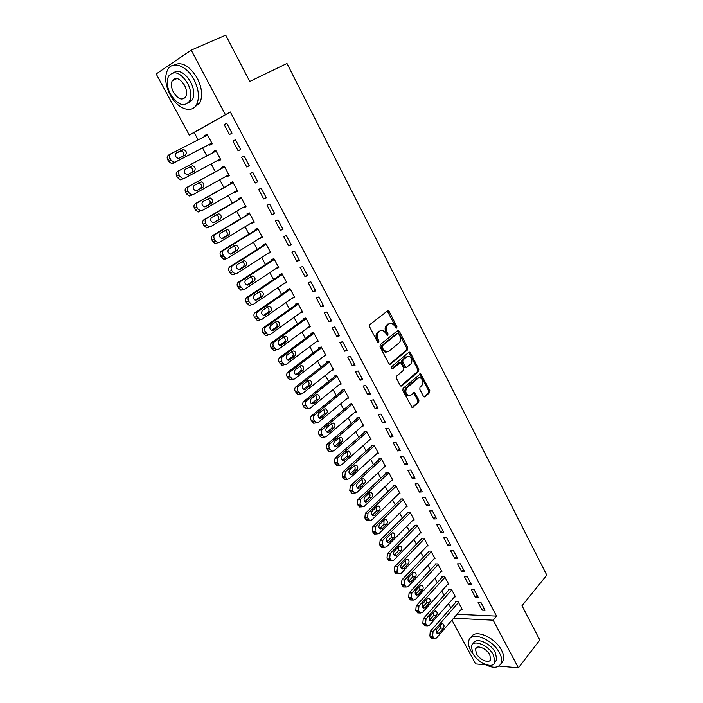 <?xml version="1.0" encoding="UTF-8"?>
<svg xmlns="http://www.w3.org/2000/svg" width="703" height="703" viewBox="0 0 703 703"><rect width="100%" height="100%" fill="white"/><g stroke="black" fill="none" stroke-linecap="round" stroke-linejoin="round"><path stroke-width="1.05" d="M396.756 328.09L396.914 326.57L389.198 311.561L387.511 310.893L369.857 324.601L369.611 326.816L377.555 342.062L378.768 342.502L378.935 340.955L377.915 338.995C376.667 336.069 376.922 333.705 378.689 331.921L380.156 330.753L382.643 330.208L385.639 332.835L387.3 335.349L387.845 335.234L388.003 333.697L387.002 331.746C385.762 328.846 386.009 326.508 387.748 324.751L389.19 323.608L391.597 323.072L394.585 325.7L395.587 327.633L396.756 328.09M395.886 328.02L395.798 326.851L387.283 311.069M377.889 342.466L376.799 339.259L377.915 338.995M386.966 335.182L385.885 332.027L387.002 331.746M175.671 79.149L175.732 78.428M423.382 396.237L424.199 396.984L424.999 396.791L429.586 392.687L429.788 390.517L420.658 373.636L403.083 388.39L402.863 390.604L412.204 407.696L418.707 402.424L418.926 400.227L414.489 392.529L410.86 395.218L408.654 395.736C405.569 393.68 405.025 391.044 407.002 387.81L418.048 378.205L420.13 377.704C423.197 379.708 423.76 382.327 421.835 385.543L420.016 387.142L419.805 389.321L423.382 396.237M457.003 614.29L496.546 616.1L230.32 111.979L189.274 135.029L156.198 73.956L191.216 50.141L225.311 114.492M496.546 616.1L493.163 620.187L518.41 667.85L499.077 666.066M191.216 50.141L225.707 35.15L249.758 81.46L286.965 63.455L546.802 575.159L522.004 605.74L539.825 640.046L518.41 667.85M407.582 349.901L407.793 347.73L399.322 331.245L397.652 330.603L380.27 344.584L380.033 346.799L388.759 363.539L389.647 364.33L390.464 364.145L407.582 349.901L406.457 350.156L406.677 347.985L397.45 330.762M400.798 386.061L417.512 371.641L417.723 369.47L409.348 353.187L410.473 352.941L418.856 369.251L418.645 371.412L401.817 385.947L400.991 386.14L400.139 385.376L396.457 378.311L396.685 376.096L403.627 370.191L403.856 368.003L400.552 362.546L392.485 368.829L391.914 368.961L391.457 366.852L408.83 352.335M410.473 352.941L409.594 352.159M475.395 597.392L478.304 597.471L474.217 589.764L471.309 589.703L475.395 597.392L477.17 595.336M454.604 596.794L455.474 596.821L451.423 589.281L448.646 589.219L448.98 589.843M461.713 571.644L464.604 571.653L460.456 563.832L457.574 563.841L461.713 571.644L463.523 569.615M440.992 571.557L441.906 571.557L437.802 563.911L435.043 563.92L435.385 564.553M447.829 545.51L450.702 545.449L446.493 537.514L443.628 537.593L447.829 545.51L449.683 543.524M427.169 545.959L428.153 545.932L423.988 538.173L421.238 538.252L421.589 538.902M433.742 518.99L436.598 518.858L432.327 510.8L429.471 510.958L433.742 518.99L435.64 517.039M413.144 519.983L414.19 519.939L409.963 512.065L407.239 512.215L407.591 512.874M419.445 492.074L422.275 491.863L417.942 483.682L415.113 483.928L419.445 492.074L421.378 490.167M398.9 493.638L400.033 493.559L395.736 485.562L393.039 485.791L393.39 486.458M404.928 464.753L407.74 464.455L403.337 456.159L400.525 456.475L404.928 464.753L406.905 462.882M384.427 466.915L385.657 466.783L381.307 458.672L378.618 458.98L378.979 459.657M390.191 437.02L392.986 436.633L388.513 428.206L385.719 428.61L390.191 437.02L392.212 435.183M369.725 439.797L371.07 439.612L366.65 431.387L363.987 431.774L364.356 432.459M375.226 408.856L377.994 408.39L373.46 399.831L370.692 400.323L375.226 408.856L377.291 407.063M354.778 412.283L356.263 412.037L351.781 403.68L349.136 404.146L349.514 404.849M360.033 380.253L362.774 379.699L358.17 371.008L355.428 371.588L360.033 380.253L362.15 378.513M339.575 384.374L341.236 384.04L336.675 375.56L334.066 376.114L334.443 376.817M344.602 351.21L347.326 350.569L342.642 341.737L339.918 342.414L344.602 351.21L346.764 349.514M324.083 356.061L325.972 355.613L321.35 347.01L318.758 347.642L319.144 348.363M328.925 321.71L331.623 320.972L326.869 312.009L324.18 312.773L328.925 321.71L331.139 320.067M308.283 327.361L310.48 326.754L305.787 318.011L303.221 318.74L303.608 319.47M313.002 291.745L315.673 290.91L310.84 281.798L308.178 282.668L313.002 291.745L315.269 290.146M292.184 298.221L294.742 297.448L289.979 288.573L287.439 289.39L287.835 290.137M296.833 261.305L299.478 260.374L294.566 251.112L291.93 252.078L296.833 261.305L299.144 259.759M276.147 268.405L278.766 267.685L273.924 258.669L271.411 259.583L271.815 260.338M280.392 230.373L283.01 229.336L278.019 219.925L275.418 220.997L280.392 230.373L282.764 228.879M259.864 238.106L262.535 237.456L257.614 228.29L255.127 229.31L255.541 230.074M263.695 198.94L266.279 197.798L261.208 188.237L258.634 189.406L263.695 198.94L266.121 197.499M243.317 207.332L243.581 207.833L246.041 206.744L241.05 197.438L238.598 198.554L239.011 199.327M246.718 166.989L249.275 165.741L244.117 156.022L241.577 157.305L246.718 166.989L249.205 165.609M226.507 176.066L226.867 176.734L229.292 175.539L224.213 166.084L221.797 167.305L222.218 168.096M226.744 123.271L224.239 124.677L229.468 134.519L231.99 133.157L226.744 123.271M209.45 144.343L209.872 145.134L212.271 143.834L207.113 134.229L204.722 135.556L205.109 136.277M230.32 111.979L194.204 132.551L198.141 139.844M202.517 147.946L206.831 155.934M211.146 163.931L215.399 171.822M219.731 179.827L223.906 187.578M228.247 195.601L232.35 203.202M236.691 211.243L240.716 218.712M245.066 226.77L249.02 234.09M253.388 242.166L257.263 249.354M261.63 257.439L265.444 264.495M269.811 272.597L273.555 279.522M277.931 287.632L281.595 294.425M285.989 302.554L289.583 309.215M293.977 317.361L297.51 323.898M301.912 332.044L305.374 338.459M309.777 346.623L313.178 352.915M317.589 361.087L320.92 367.256M325.34 375.437L328.609 381.492M333.029 389.682L336.236 395.613M340.665 403.821L343.802 409.638M348.231 417.846L351.315 423.549M355.753 431.765L358.767 437.354M363.214 445.588L366.166 451.062M370.613 459.305L373.513 464.665M377.968 472.917L380.806 478.172M385.262 486.423L388.038 491.573M392.502 499.842L395.227 504.886M399.691 513.146L402.353 518.093M406.826 526.362L409.436 531.204M413.909 539.482L416.466 544.219M420.939 552.505L423.443 557.145M427.916 565.432L430.368 569.966M434.849 578.27L437.248 582.708M441.73 591.012L444.068 595.353M448.558 603.657L450.851 607.91M213.29 151.496L215.698 150.222L213.29 151.496L213.721 152.287M218 160.249L218.405 160.996L220.795 159.713M215.698 150.222L220.812 159.757L218.405 160.996M232.939 141.057L235.47 139.721L232.939 141.057L238.132 150.82L240.646 149.467M235.47 139.712L240.663 149.511L238.132 150.82M234.943 191.761L235.259 192.341L237.702 191.207L232.667 181.822L230.233 182.991L230.646 183.773M255.242 183.026L257.808 181.831L252.693 172.191L250.136 173.421L255.242 183.026L257.693 181.62M251.621 222.781L251.841 223.203L254.319 222.157L249.363 212.93L246.894 213.993L247.307 214.767M272.079 214.723L274.68 213.633L269.644 204.142L267.061 205.267L272.079 214.723L274.478 213.255M268.036 253.317L270.681 252.632L265.796 243.537L263.3 244.512L263.713 245.268M288.643 245.901L291.279 244.916L286.323 235.584L283.704 236.595L288.643 245.901L290.989 244.38M284.197 283.371L286.789 282.624L281.982 273.678L279.451 274.548L279.856 275.295M304.953 276.587L307.606 275.699L302.738 266.516L300.084 267.43L304.953 276.587L307.237 275.014M300.251 312.861L302.642 312.158L297.914 303.344L295.357 304.127L295.752 304.856M320.999 306.789L323.679 306.007L318.89 296.965L316.209 297.782L320.999 306.789L323.239 305.164M316.227 341.763L318.257 341.245L313.6 332.563L311.016 333.248L311.403 333.969M336.79 336.517L339.505 335.832L334.786 326.93L332.08 327.651L336.79 336.517L338.987 334.848M331.869 370.27L333.635 369.883L329.039 361.333L326.438 361.931L326.825 362.643M352.344 365.788L355.077 365.191L350.437 356.43L347.704 357.054L352.344 365.788L354.488 364.066M347.212 398.381L348.776 398.091L344.259 389.673L341.632 390.183L342.001 390.886M367.66 394.611L370.419 394.102L365.841 385.472L363.091 386.009L367.66 394.611L369.752 392.845M362.282 426.088L363.697 425.877L359.242 417.582L356.588 418.013L356.966 418.698M382.731 422.986L385.516 422.565L381.008 414.076L378.232 414.524L382.731 422.986L384.778 421.176M377.107 453.4L378.39 453.25L374.005 445.078L371.333 445.43L371.694 446.106M397.582 450.939L400.394 450.597L395.956 442.231L393.153 442.6L397.582 450.939L399.585 449.085M391.694 480.325L392.872 480.219L388.548 472.17L385.85 472.434L386.211 473.11M412.213 478.471L415.034 478.207L410.666 469.973L407.845 470.254L412.213 478.471L414.172 476.572M406.044 506.863L407.134 506.793L402.881 498.866L400.165 499.051L400.517 499.71M426.616 505.589L429.463 505.404L425.157 497.293L422.318 497.496L426.616 505.589L428.531 503.656M420.183 533.015L421.194 532.979L417.002 525.167L414.269 525.282L414.621 525.932M440.816 532.303L443.681 532.206L439.437 524.21L436.581 524.324L440.816 532.303L442.688 530.334M434.103 558.797L435.052 558.797L430.921 551.09L428.162 551.134L428.514 551.776M454.797 558.621L457.679 558.604L453.505 550.721L450.623 550.765L454.797 558.621L456.634 556.618M447.82 584.219L448.716 584.237L444.639 576.645L441.871 576.618L442.205 577.251M468.576 584.562L471.485 584.615L467.363 576.847L464.463 576.82L468.576 584.562L470.369 582.523M461.335 609.281L462.179 609.316L458.163 601.83L455.368 601.733L455.711 602.357M482.161 610.125L485.079 610.248L481.019 602.594L478.11 602.497L482.161 610.125L483.919 608.051M453.611 618.218L493.163 620.187M485.536 664.81L475.641 663.896L451.95 620.143M194.204 132.551L189.274 135.029M204.722 135.556L207.157 134.317M224.239 124.677L226.797 123.368M226.867 176.734L229.231 175.416M235.259 192.341L237.596 191.005M243.581 207.833L245.892 206.471M251.841 223.203L254.135 221.805M260.04 238.44L262.307 237.025M268.177 253.572L270.409 252.131M276.244 268.581L278.458 267.114M284.249 283.467L286.437 281.982M292.193 298.248L294.364 296.736M389.708 323.283L389.19 323.608M385.885 332.027C384.646 329.127 384.901 326.79 386.632 325.032L388.082 323.89M380.718 330.401L380.156 330.753M376.799 339.259C375.551 336.342 375.806 333.987 377.573 332.194L379.049 331.034M389.48 364.268L406.457 350.156M398.786 333.855L397.617 333.415L382.388 345.709L382.221 347.256L383.293 349.321L386.211 351.887L388.768 351.315L399.119 342.853C400.815 341.078 401.053 338.758 399.831 335.893L398.786 333.855M397.01 333.556L397.617 333.415M386.993 351.983L385.086 352.141L382.177 349.576L381.105 347.519L381.272 345.973L396.501 333.679M399.787 362.704L398.636 362.959L391.641 368.82M410.737 364.163C412.714 360.92 412.125 358.284 408.97 356.254L406.914 356.729L402.986 360.024L402.757 362.212L406.044 367.66L410.737 364.163M407.371 356.421L406.914 356.729M405.675 367.739L404.049 367.115L401.633 362.449L401.861 360.261L405.789 356.975M409.348 353.187L408.663 352.475M418.575 377.845L416.914 378.416L418.048 378.205M409.111 395.815L407.52 395.93C404.436 393.882 403.891 391.246 405.877 388.012L416.914 378.416M411.993 407.608L417.573 402.608L417.784 400.411L413.575 392.819M423.971 396.887L428.452 392.88L428.654 390.719L419.744 373.943M211.84 143.043L175.372 162.024L173.913 162.261L170.97 160.082L170.064 158.439C169.124 156.356 169.388 154.809 170.864 153.799L207.543 135.029M211.867 143.078L173.017 163.298L171.558 163.544L168.623 161.374L167.718 159.73C166.787 157.657 167.05 156.119 168.518 155.117L170.715 153.887M183.369 155.978C184.59 153.676 183.887 151.971 181.26 150.846L175.891 153.219M179.212 158.131L185.355 154.941C187.068 152.744 186.488 150.934 183.615 149.528L176.348 152.885C174.608 155.091 175.179 156.901 178.07 158.324L179.212 158.131M220.391 158.957L184.335 178.351L182.824 178.606L179.977 176.471L179.08 174.836C178.149 172.771 178.404 171.224 179.863 170.205L216.129 151.013M187.789 174.564L191.822 172.402C193.501 170.223 192.947 168.439 190.144 167.042L189.142 167.173M184.335 178.351L180.451 179.827L177.613 177.701L176.717 176.075C175.785 174.019 176.049 172.481 177.499 171.453L179.863 170.205M188.123 174.423L194.204 171.163C195.891 168.984 195.329 167.191 192.525 165.794L185.284 169.221C183.571 171.409 184.124 173.202 186.945 174.625L188.123 174.423M224.6 166.796L186.4 187.666C184.968 188.703 184.713 190.241 185.636 192.288L186.523 193.896L189.283 195.979L193.009 194.652M228.87 174.757L193.22 194.546L191.664 194.81L188.905 192.719L188.017 191.102C187.095 189.054 187.35 187.508 188.782 186.462L224.635 166.875M196.313 190.794L200.575 188.439C202.236 186.277 201.699 184.502 198.958 183.114L198.343 183.123M196.972 190.583L202.974 187.253C204.635 185.091 204.098 183.307 201.357 181.919L194.151 185.425C192.464 187.587 192.991 189.379 195.75 190.785L196.814 190.654M170.196 94.949C177.341 108.807 191.849 114.211 196.62 104.439C199.696 97.691 198.844 89.448 194.063 79.703C186.893 65.599 172.314 60.335 167.622 69.799C164.414 76.759 165.267 85.142 170.196 94.949M193.94 107.691L199.801 102.902C202.895 96.17 202.06 87.937 197.297 78.209C189.494 65.616 181.62 61.258 173.685 65.142M173.298 72.717C179.019 69.518 184.792 72.576 190.627 81.9C194.081 88.921 194.696 94.87 192.473 99.747L187.877 103.253M170.477 94.246C177.71 105.063 184.054 107.366 189.52 101.153C191.734 96.267 191.111 90.309 187.639 83.27C180.39 72.4 174.036 70.028 168.597 76.152C166.312 81.144 166.936 87.172 170.477 94.246M184.529 85.256C179.863 78.261 175.768 76.741 172.261 80.696C170.794 83.903 171.198 87.778 173.474 92.33C178.131 99.308 182.226 100.801 185.741 96.803C187.183 93.648 186.778 89.799 184.529 85.256M482.381 662.991C492.162 668.694 498.506 668.65 501.415 662.85C502.17 660.126 501.555 656.839 499.552 652.999C492.741 639.203 471.028 630.705 468.848 640.618C468.04 643.403 468.673 646.769 470.755 650.688L474.789 656.4M501.221 663.395L503.471 660.24C504.236 657.516 503.62 654.238 501.626 650.398C495.053 637.067 474.147 628.429 471.177 637.472M473.356 643.667C475.07 636.654 490.571 642.841 495.422 652.665L496.766 659.783L494.842 662.244M472.768 653.351C477.609 663.078 493.198 669.449 494.868 662.182L493.506 655.064C488.603 645.152 472.961 638.965 471.388 646.11L472.768 653.351M489.763 654.748C486.608 648.386 476.537 644.379 475.509 649.001L476.397 653.649C479.525 659.941 489.569 664.027 490.641 659.352L489.763 654.748M233.001 182.446L195.241 203.738C193.817 204.793 193.562 206.331 194.485 208.36L195.364 209.96L198.035 211.998L199.626 211.726M237.28 190.425L202.033 210.61L200.443 210.882L197.763 208.844L196.884 207.236C195.961 205.197 196.216 203.65 197.64 202.596L233.088 182.604M204.872 206.849L209.257 204.345C210.891 202.2 210.373 200.434 207.701 199.054L207.288 199.037M205.742 206.603L211.673 203.211C213.317 201.067 212.789 199.292 210.109 197.912L202.939 201.489C201.278 203.642 201.796 205.417 204.485 206.823L205.469 206.735M241.34 197.974L204.002 219.679C202.596 220.751 202.35 222.289 203.255 224.31L204.134 225.891L206.717 227.886L208.352 227.605M245.628 205.97L210.777 226.542L209.143 226.832L206.55 224.828L205.671 223.238C204.766 221.217 205.012 219.67 206.418 218.598L241.463 198.211M213.396 222.754L217.868 220.118C219.485 217.992 218.984 216.234 216.366 214.863L216.102 214.837M214.433 222.5L220.303 219.046C221.92 216.911 221.419 215.153 218.8 213.774L211.656 217.429C210.021 219.564 210.522 221.331 213.15 222.728L214.046 222.675M249.609 213.387L212.684 235.496C211.304 236.577 211.058 238.124 211.963 240.127L212.824 241.7L215.338 243.651L217.007 243.352M253.906 221.392L219.45 242.35L217.772 242.64L215.259 240.681L214.397 239.099C213.492 237.096 213.73 235.549 215.118 234.459L249.776 213.694M221.876 238.519L226.419 235.769C228.009 233.651 227.526 231.911 224.96 230.549L224.819 230.531M223.062 238.264L228.87 234.749C230.461 232.623 229.969 230.883 227.412 229.512L220.311 233.238C218.695 235.356 219.178 237.113 221.744 238.502L222.561 238.475M257.816 228.668L221.304 251.182C219.934 252.28 219.696 253.827 220.593 255.813L221.454 257.368L223.888 259.284L225.593 258.976M262.122 236.691L228.053 258.019L226.34 258.326L223.906 256.41L223.044 254.846C222.148 252.852 222.385 251.305 223.756 250.198L258.027 229.055M230.312 254.152L234.89 251.296C236.463 249.187 235.988 247.465 233.493 246.103L233.449 246.094M231.621 253.906L237.359 250.321C238.923 248.221 238.458 246.481 235.953 245.119L228.888 248.915C227.297 251.024 227.763 252.764 230.276 254.143L231.006 254.143M265.962 243.836L229.855 266.745C228.501 267.852 228.264 269.398 229.152 271.367L230.004 272.922L232.368 274.785L234.108 274.478M270.277 251.876L236.577 273.572L234.837 273.88L231.621 270.453C230.733 268.476 230.971 266.929 232.324 265.813L266.209 244.301M238.686 269.653L243.3 266.692C244.837 264.636 244.407 262.922 241.99 261.542M240.11 269.416L245.786 265.778C247.333 263.678 246.876 261.955 244.424 260.602L237.403 264.469C235.839 266.56 236.278 268.291 238.739 269.671L239.38 269.688M274.038 258.889L238.335 282.175C236.999 283.3 236.77 284.847 237.649 286.806L240.778 290.172L242.553 289.847M278.362 266.938L245.048 288.995L243.273 289.32L240.136 285.945C239.248 283.977 239.477 282.43 240.821 281.297L274.328 259.425M246.999 285.031L251.639 281.973C253.15 279.987 252.755 278.283 250.461 276.877M248.528 284.812L254.143 281.103C255.664 279.021 255.224 277.307 252.825 275.963L251.472 276.209L245.839 279.899C244.301 281.973 244.732 283.696 247.131 285.066L247.693 285.102M282.052 273.819L246.753 297.483C245.426 298.626 245.198 300.172 246.076 302.114L249.134 305.427L250.936 305.093M286.385 281.885L253.44 304.294L251.639 304.627L248.581 301.306C247.702 299.355 247.922 297.8 249.249 296.657L282.378 274.425M255.259 300.286L259.917 297.132C261.393 295.207 261.033 293.52 258.853 292.088M256.885 300.076L262.43 296.306C263.933 294.241 263.511 292.536 261.164 291.2L259.785 291.455L254.214 295.207C252.702 297.272 253.115 298.977 255.461 300.339L255.936 300.383M290.014 288.634L255.101 312.677C253.792 313.828 253.563 315.375 254.433 317.308L257.421 320.568L259.249 320.225M294.346 296.71L261.771 319.47L259.934 319.812L256.955 316.543C256.085 314.601 256.305 313.055 257.614 311.904L290.374 289.311M263.467 315.41L268.124 312.167C269.565 310.295 269.249 308.635 267.166 307.176M265.172 315.216L270.655 311.394C272.131 309.338 271.727 307.65 269.434 306.315L268.036 306.578L262.527 310.383C261.033 312.44 261.428 314.144 263.73 315.489L265.172 315.216L264.117 315.542M297.87 303.362L263.379 327.747C262.078 328.916 261.868 330.454 262.729 332.378L265.637 335.586L267.491 335.234M302.246 311.429L270.031 334.531L268.177 334.883L265.259 331.658C264.398 329.733 264.609 328.187 265.91 327.018L298.309 304.083M271.604 330.419L276.27 327.088C277.685 325.269 277.395 323.626 275.418 322.15M273.388 330.243L278.819 326.368C280.269 324.32 279.882 322.633 277.632 321.315L276.209 321.587L270.769 325.454C269.293 327.493 269.68 329.189 271.929 330.524L273.388 330.243L272.237 330.568M305.515 318.09L271.595 342.695C270.312 343.872 270.101 345.419 270.954 347.326L273.801 350.489L275.673 350.129M310.085 326.034L278.23 349.47L276.349 349.83L273.502 346.658C272.641 344.742 272.852 343.196 274.135 342.018L306.174 318.74M279.689 345.305L284.355 341.886C285.734 340.12 285.48 338.495 283.59 337.009M281.551 345.155L286.912 341.219C288.344 339.18 287.966 337.51 285.769 336.192L284.328 336.473L278.942 340.393C277.492 342.431 277.87 344.11 280.066 345.437L281.551 345.155L280.295 345.481M313.134 332.686L279.741 357.528C278.476 358.723 278.265 360.261 279.117 362.159L281.894 365.27L283.792 364.901M317.87 340.524L286.358 364.295L284.46 364.664L281.683 361.535C280.831 359.637 281.033 358.091 282.298 356.896L313.986 333.292M287.72 360.077L292.378 356.579C293.722 354.857 293.494 353.249 291.701 351.755M289.645 359.945L294.944 355.946C296.358 353.925 295.989 352.265 293.845 350.955L292.386 351.245L287.061 355.217C285.629 357.247 285.989 358.917 288.142 360.235L289.645 359.945L288.292 360.27M320.717 347.159L287.826 372.247C286.578 373.451 286.376 374.989 287.219 376.87L289.926 379.945L291.85 379.558M325.586 354.901L294.425 378.996L292.51 379.383L289.794 376.298C288.951 374.418 289.153 372.862 290.401 371.659L321.737 347.721M295.682 374.734L300.33 371.149C301.64 369.47 301.446 367.889 299.742 366.386M297.668 374.611L302.914 370.569C304.311 368.557 303.951 366.896 301.851 365.604L300.374 365.903L295.111 369.936C293.696 371.949 294.047 373.609 296.156 374.919L297.668 374.611L296.227 374.936M328.266 361.518L295.849 386.843C294.61 388.065 294.416 389.603 295.251 391.474L297.896 394.497L299.821 394.111M333.248 369.172L302.431 393.583L300.497 393.979L297.844 390.947C297 389.075 297.202 387.529 298.441 386.307L329.426 362.054M303.591 389.269L308.23 385.613C309.505 383.979 309.338 382.406 307.712 380.903M305.638 389.172L310.823 385.077C312.194 383.073 311.851 381.421 309.795 380.138L308.301 380.446L303.098 384.532C301.71 386.536 302.044 388.188 304.109 389.488L305.638 389.172L304.109 389.488M335.779 375.745L303.81 401.334C302.589 402.564 302.395 404.102 303.221 405.965L305.814 408.935L307.677 408.601M340.85 383.337L310.375 408.056L308.424 408.469L305.823 405.482C304.997 403.619 305.19 402.072 306.411 400.833L337.062 376.263M385.938 351.808L385.393 352.203M311.447 403.689L316.06 399.963C317.308 398.364 317.167 396.817 315.621 395.314M313.547 403.619L318.67 399.471C320.023 397.476 319.689 395.833 317.677 394.559L316.165 394.875L311.016 399.014C309.654 401.009 309.979 402.652 312 403.944L313.547 403.619L311.93 403.917M343.24 389.866L311.71 415.71C310.498 416.949 310.313 418.487 311.13 420.332L313.67 423.268L315.471 422.978M348.398 397.388L318.257 422.424L316.288 422.846L313.749 419.902C312.923 418.048 313.116 416.501 314.32 415.253L344.637 390.376M319.241 418.004L323.837 414.199C325.05 412.643 324.927 411.114 323.468 409.612M321.385 417.96L326.464 413.751C327.791 411.765 327.466 410.139 325.489 408.865L323.978 409.19L318.881 413.382C317.536 415.368 317.853 417.002 319.83 418.285L321.385 417.96L319.689 418.241M350.665 403.882L319.549 429.972C318.354 431.22 318.169 432.767 318.986 434.603L321.456 437.494L323.213 437.24M355.894 411.343L326.078 436.677L324.092 437.108L321.614 434.208C320.796 432.371 320.981 430.825 322.176 429.568L352.15 404.374M326.974 432.204L331.552 428.329C332.739 426.809 332.633 425.297 331.245 423.804M329.171 432.178L334.189 427.925C335.498 425.948 335.182 424.331 333.248 423.065L331.719 423.399L326.684 427.644C325.357 429.621 325.665 431.247 327.607 432.521L329.171 432.178L327.396 432.45M358.038 417.775L327.326 444.129C326.148 445.386 325.964 446.932 326.772 448.751L329.197 451.598L330.893 451.388M363.319 425.183L333.837 450.816L331.842 451.264L329.417 448.4C328.6 446.581 328.784 445.034 329.962 443.76L359.611 418.276M334.663 446.291L339.206 442.354C340.366 440.869 340.287 439.375 338.96 437.89M336.895 446.3L341.86 441.994C343.152 440.016 342.844 438.408 340.946 437.161L339.408 437.503L334.426 441.792C333.125 443.76 333.415 445.377 335.322 446.642L336.895 446.3L335.05 446.546M365.367 431.572L335.041 458.171L334.505 462.794L336.869 465.606L338.512 465.421M370.701 438.927L341.535 464.859L339.531 465.307L337.159 462.495L337.695 457.855L367.019 432.073M342.282 460.272L346.807 456.273C347.932 454.815 347.871 453.347 346.623 451.862M344.558 460.307L349.47 455.948C350.735 453.989 350.446 452.38 348.583 451.141L347.036 451.493L342.115 455.834C340.823 457.794 341.113 459.402 342.976 460.658L344.558 460.307L342.651 460.527M372.643 445.254L342.704 472.108L342.176 476.739L344.488 479.508L346.078 479.349M378.029 452.574L349.18 478.778L347.159 479.244L344.839 476.467L345.366 471.836L374.374 445.764M349.857 474.147L354.347 470.087C355.446 468.664 355.402 467.214 354.215 465.738M352.168 474.2L357.019 469.806C358.275 467.846 357.985 466.256 356.166 465.017L354.611 465.377L349.734 469.771C348.468 471.722 348.75 473.321 350.569 474.569L352.168 474.2L350.199 474.402M379.875 458.839L350.305 485.94L349.786 490.571L352.054 493.295L353.583 493.172M385.297 466.107L356.764 492.601L354.734 493.084L352.467 490.343L352.976 485.703L381.667 459.349M357.37 487.917L361.834 483.787C362.897 482.399 362.871 480.975 361.755 479.499M359.716 487.996L364.514 483.55C365.753 481.599 365.472 480.017 363.688 478.787L362.124 479.165L357.309 483.594C356.052 485.545 356.324 487.135 358.117 488.374L359.716 487.996L357.686 488.172M387.054 472.319L357.845 499.675L357.335 504.297L359.558 506.986L361.034 506.889M392.511 479.551L364.295 506.318L362.256 506.81L360.033 504.113L360.534 499.473L388.908 472.838M364.831 501.582L369.26 497.399C370.296 496.037 370.288 494.631 369.233 493.172M367.203 501.687L371.957 497.197C373.17 495.255 372.906 493.673 371.149 492.46L369.576 492.838L364.813 497.32C363.583 499.262 363.846 500.852 365.595 502.083L367.203 501.687L365.129 501.837M394.19 485.694L365.332 513.295L364.839 517.918L367.01 520.572L368.434 520.501M399.673 492.891L371.764 519.93L369.716 520.431L367.537 517.777L368.029 513.137L396.097 486.23M372.239 515.141L376.632 510.896L376.65 506.731M374.637 515.281L379.339 510.738C380.534 508.805 380.279 507.232 378.557 506.028L376.984 506.415L372.265 510.94C371.052 512.882 371.307 514.455 373.029 515.677L374.637 515.281L372.511 515.396M401.272 498.972L372.766 526.819L372.274 531.442L374.409 534.052L375.78 534.008M406.782 506.134L379.172 533.445L377.124 533.955L374.989 531.336L375.472 526.705L403.232 499.525M379.585 528.594L383.952 524.297L384.014 520.194M382.019 528.761L386.668 524.183C387.845 522.25 387.599 520.686 385.912 519.491L384.33 519.886L379.664 524.464C378.469 526.389 378.715 527.962 380.402 529.174L382.019 528.761L379.848 528.849M408.311 512.153L380.138 540.238L379.664 544.86L381.755 547.435L383.073 547.409M413.839 519.28L386.527 546.855L384.479 547.382L382.388 544.79L382.863 540.159L410.315 512.715M386.887 541.951L391.211 537.602L391.316 533.559M389.348 542.154L393.935 537.523C395.104 535.598 394.858 534.043 393.205 532.848L391.615 533.261L387.01 537.874C385.833 539.799 386.07 541.363 387.722 542.567L389.348 542.154L387.133 542.206M415.297 525.238L387.458 553.56L386.993 558.173L389.04 560.722L390.314 560.713M420.851 532.329L393.838 560.159L391.773 560.704L389.726 558.147L390.191 553.525L417.354 525.818M394.137 555.203L398.416 550.809L398.566 546.829M396.615 555.432L401.158 550.765C402.309 548.841 402.072 547.294 400.446 546.117L398.856 546.539L394.295 551.196C393.135 553.112 393.364 554.667 394.989 555.862L396.615 555.432L394.365 555.467M422.239 538.226L394.726 566.785L394.269 571.398L396.272 573.903L397.503 573.912M427.802 545.291L401.079 573.376L399.023 573.929L397.01 571.407L397.467 566.776L424.331 538.823M401.334 568.358L405.578 563.92L405.763 560.001M403.83 568.622L408.329 563.911C409.454 561.996 409.225 560.449 407.635 559.28L406.035 559.711L401.527 564.412C400.385 566.328 400.605 567.875 402.204 569.061L403.83 568.622L401.545 568.622M429.129 551.117L401.931 579.905L401.483 584.518L403.46 586.996L404.638 587.023M434.709 558.156L408.276 586.487L406.211 587.049L404.243 584.562L404.691 579.94L431.264 551.732M408.478 581.416L412.679 576.926L412.898 573.077M410.991 581.715L415.438 576.952C416.554 575.045 416.325 573.516 414.761 572.347L413.171 572.787L408.707 577.532C407.582 579.448 407.802 580.986 409.366 582.163L410.991 581.715L408.68 581.68M435.974 563.92L409.093 592.937L408.654 597.541L410.587 599.984L411.721 600.028M441.572 570.924L415.42 599.501L413.355 600.081L411.422 597.629L411.853 593.007L438.145 564.553M415.57 594.378L419.735 589.843L419.981 586.056M418.1 594.703L422.503 589.905C423.601 588.007 423.382 586.478 421.844 585.327L420.245 585.775L415.833 590.555C414.726 592.462 414.937 594 416.475 595.169L418.1 594.703L415.763 594.641M442.776 576.627L416.194 605.863L415.772 610.468L417.67 612.884L418.76 612.937M448.373 583.604L422.512 612.418L420.447 613.016L418.549 610.591L418.97 605.968L444.981 577.277M422.617 607.234L426.73 602.664L427.02 598.947M425.157 607.603L429.507 602.77C430.596 600.872 430.385 599.343 428.874 598.2L427.275 598.666L422.907 603.49C421.809 605.388 422.02 606.917 423.531 608.077L425.157 607.603L422.802 607.506M449.525 589.237L423.25 618.702L422.837 623.306L424.691 625.688L425.746 625.749M455.131 596.188L429.542 625.248L427.486 625.855L425.623 623.464L426.036 618.842L451.757 589.905M429.603 620.002L433.681 615.397L433.997 611.742M432.169 620.406L436.466 615.529C437.538 613.64 437.328 612.12 435.851 610.986L434.252 611.452L429.928 616.32C428.848 618.218 429.05 619.738 430.535 620.89L432.169 620.406L429.788 620.283M456.229 601.759L430.254 631.443L429.849 636.048L431.668 638.394L432.679 638.465M461.845 608.693L436.528 637.972L434.472 638.596L432.644 636.241L433.048 631.619L458.497 602.453M436.554 632.674L440.579 628.034L440.922 624.449M439.12 633.122L443.382 628.201C444.428 626.311 444.226 624.809 442.776 623.675L441.176 624.159L436.906 629.062C435.834 630.951 436.036 632.472 437.494 633.605L439.12 633.122L436.721 632.964M395.798 326.851L396.914 326.57M377.819 341.219L378.935 340.955M386.887 333.969L388.003 333.697M386.632 325.032L387.748 324.751M377.573 332.194L378.689 331.921M388.091 311.86L389.198 311.561M389.629 364.321L390.464 364.145M398.206 331.517L399.322 331.245M406.677 347.985L407.793 347.73M381.272 345.973L382.388 345.709M381.105 347.519L382.221 347.256M382.177 349.576L383.293 349.321M417.723 369.47L418.856 369.251M417.512 371.641L418.645 371.412M400.921 386.114L401.817 385.947M398.636 362.959L399.761 362.722M391.887 368.952L392.485 368.829M401.861 360.261L402.986 360.024M401.633 362.449L402.757 362.212M404.049 367.115L405.174 366.878M405.877 388.012L407.002 387.81M414.19 393.487L415.324 393.285M417.784 400.411L418.926 400.227M417.573 402.608L418.707 402.424M412.081 407.652L413.039 407.494M420.376 374.62L421.501 374.4M428.654 390.719L429.788 390.517M428.452 392.88L429.586 392.687M424.085 396.949L424.999 396.791M175.372 162.024L173.017 163.298M170.064 158.439L167.718 159.73M170.97 160.082L168.623 161.374M180.153 151.031L182.516 149.721M179.08 174.836L176.717 176.075M179.977 176.471L177.613 177.701M191.822 172.402L194.204 171.163M188.782 186.462L186.4 187.666M188.017 191.102L185.636 192.288M188.905 192.719L186.523 193.896M200.575 188.439L202.974 187.253M197.64 202.596L195.241 203.738M196.884 207.236L194.485 208.36M197.763 208.844L195.364 209.96M209.257 204.345L211.673 203.211M206.418 218.598L204.002 219.679M205.671 223.238L203.255 224.31M206.55 224.828L204.134 225.891M217.868 220.118L220.303 219.046M215.118 234.459L212.684 235.496M214.397 239.099L211.963 240.127M215.259 240.681L212.824 241.7M226.419 235.769L228.87 234.749M223.756 250.198L221.304 251.182M223.044 254.846L220.593 255.813M223.906 256.41L221.454 257.368M234.89 251.296L237.359 250.321M232.324 265.813L229.855 266.745M231.621 270.453L229.152 271.367M232.482 272.008L230.004 272.922M243.3 266.692L245.786 265.778M240.821 281.297L238.335 282.175M240.136 285.945L237.649 286.806M240.98 287.483L238.493 288.344M251.639 281.973L254.143 281.103M249.249 296.657L246.753 297.483M248.581 301.306L246.076 302.114M249.416 302.835L246.911 303.643M259.917 297.132L262.43 296.306M257.614 311.904L255.101 312.677M256.955 316.543L254.433 317.308M257.781 318.064L255.268 318.819M268.124 312.167L270.655 311.394M265.91 327.018L263.379 327.747M265.259 331.658L262.729 332.378M266.086 333.169L263.555 333.881M276.27 327.088L278.819 326.368M274.135 342.018L271.595 342.695M273.502 346.658L270.954 347.326M274.319 348.152L271.771 348.811M284.355 341.886L286.912 341.219M282.298 356.896L279.741 357.528M281.683 361.535L279.117 362.159M282.492 363.02L279.935 363.636M292.378 356.579L294.944 355.946M290.401 371.659L287.826 372.247M289.794 376.298L287.219 376.87M290.603 377.775L288.019 378.337M300.33 371.149L302.914 370.569M298.441 386.307L295.849 386.843M297.844 390.947L295.251 391.474M298.643 392.406L296.051 392.924M308.23 385.613L310.823 385.077M306.411 400.833L303.81 401.334M305.823 405.482L303.221 405.965M306.622 406.923L304.021 407.406M316.06 399.963L318.67 399.471M314.32 415.253L311.71 415.71M313.749 419.902L311.13 420.332M314.54 421.334L311.921 421.765M323.837 414.199L326.464 413.751M322.176 429.568L319.549 429.972M321.614 434.208L318.986 434.603M322.396 435.632L319.768 436.018M331.552 428.329L334.189 427.925M329.962 443.76L327.326 444.129M329.417 448.4L326.772 448.751M330.19 449.815L327.545 450.166M339.206 442.354L341.86 441.994M337.695 457.855L335.041 458.171M337.159 462.495L334.505 462.794M337.923 463.892L335.269 464.2M346.807 456.273L349.47 455.948M345.366 471.836L342.704 472.108M344.839 476.467L342.176 476.739M345.604 477.864L342.932 478.119M354.347 470.087L357.019 469.806M352.976 485.703L350.305 485.94M352.467 490.343L349.786 490.571M353.222 491.722L350.542 491.942M361.834 483.787L364.514 483.55M360.534 499.473L357.845 499.675M360.033 504.113L357.335 504.297M360.78 505.483L358.091 505.659M369.26 497.399L371.957 497.197M368.029 513.137L365.332 513.295M367.537 517.777L364.839 517.918M368.284 519.13L365.586 519.271M376.632 510.896L379.339 510.738M375.472 526.705L372.766 526.819M374.989 531.336L372.274 531.442M375.727 532.681L373.021 532.786M383.952 524.297L386.668 524.183M382.863 540.159L380.138 540.238M382.388 544.79L379.664 544.86M383.126 546.134L380.393 546.196M391.211 537.602L393.935 537.523M390.191 553.525L387.458 553.56M389.726 558.147L386.993 558.173M390.455 559.483L387.722 559.5M398.416 550.809L401.158 550.765M397.467 566.776L394.726 566.785M397.01 571.407L394.269 571.398M397.74 572.725L394.989 572.717M405.578 563.92L408.329 563.911M404.691 579.94L401.931 579.905M404.243 584.562L401.483 584.518M404.963 585.88L402.204 585.827M412.679 576.926L415.438 576.952M411.853 593.007L409.093 592.937M411.422 597.629L408.654 597.541M412.134 598.93L409.366 598.842M419.735 589.843L422.503 589.905M418.97 605.968L416.194 605.863M418.549 610.591L415.772 610.468M419.252 611.882L416.475 611.759M426.73 602.664L429.507 602.77M426.036 618.842L423.25 618.702M425.623 623.464L422.837 623.306M426.326 624.747L423.54 624.58M433.681 615.397L436.466 615.529M433.048 631.619L430.254 631.443M432.644 636.241L429.849 636.048M433.338 637.516L430.544 637.313M440.579 628.034L443.382 628.201M387.441 310.946L388.249 310.726M397.626 330.621L398.399 330.436M385.086 352.141L386.211 351.887M404.919 367.889L406.044 367.66M407.52 395.93L408.654 395.736M413.759 392.661L414.489 392.529M419.937 373.776L420.658 373.636M173.913 162.261L171.558 163.544M181.26 150.846L183.615 149.528M182.824 178.606L180.451 179.827M190.144 167.042L192.525 165.794M191.664 194.81L189.283 195.979M198.958 183.114L201.357 181.919M196.62 104.439L199.801 102.902M192.473 99.747L189.52 101.153M177.033 78.534L172.261 80.696M501.415 662.85L503.471 660.24M496.766 659.783L494.868 662.182M476.827 647.393L475.509 649.001M200.443 210.882L198.035 211.998M207.701 199.054L210.109 197.912M209.143 226.832L206.717 227.886M216.366 214.863L218.8 213.774M217.772 242.64L215.338 243.651M224.96 230.549L227.412 229.512M226.34 258.326L223.888 259.284M233.493 246.103L235.953 245.119M234.837 273.88L232.368 274.785M242.096 261.481L244.424 260.602M243.273 289.32L240.778 290.172M250.707 276.71L252.825 275.963M251.639 304.627L249.134 305.427M259.196 291.85L261.164 291.2M259.934 319.812L257.421 320.568M267.588 306.895L269.434 306.315M268.177 334.883L265.637 335.586M275.884 321.825L277.632 321.315M276.349 349.83L273.801 350.489M284.1 336.649L285.769 336.192M284.46 364.664L281.894 365.27M292.228 351.359L293.845 350.955M292.51 379.383L289.926 379.945M300.295 365.964L301.851 365.604M300.497 393.979L297.896 394.497M308.283 380.455L309.795 380.138M308.424 408.469L305.814 408.935M316.209 394.84L317.677 394.559M316.288 422.846L313.67 423.268M324.074 409.12L325.489 408.865M324.092 437.108L321.456 437.494M331.869 423.285L333.248 423.065M331.842 451.264L329.197 451.598M339.611 437.345L340.946 437.161M339.531 465.307L336.869 465.606M347.291 451.308L348.583 451.141M347.159 479.244L344.488 479.508M354.918 465.158L356.166 465.017M354.734 493.084L352.054 493.295M362.476 478.901L363.688 478.787M362.256 506.81L359.558 506.986M369.98 492.548L371.149 492.46M369.716 520.431L367.01 520.572M377.432 506.098L378.557 506.028M377.124 533.955L374.409 534.052M384.822 519.543L385.912 519.491M384.479 547.382L381.755 547.435M392.16 532.892L393.205 532.848M391.773 560.704L389.04 560.722M399.436 546.134L400.446 546.117M399.023 573.929L396.272 573.903M406.659 559.289L407.635 559.28M406.211 587.049L403.46 586.996M413.83 572.347L414.761 572.347M413.355 600.081L410.587 599.984M420.939 585.309L421.844 585.327M420.447 613.016L417.67 612.884M428.004 598.174L428.874 598.2M427.486 625.855L424.691 625.688M435.008 610.951L435.851 610.986M434.472 638.596L431.668 638.394M441.967 623.631L442.776 623.675"/></g></svg>

